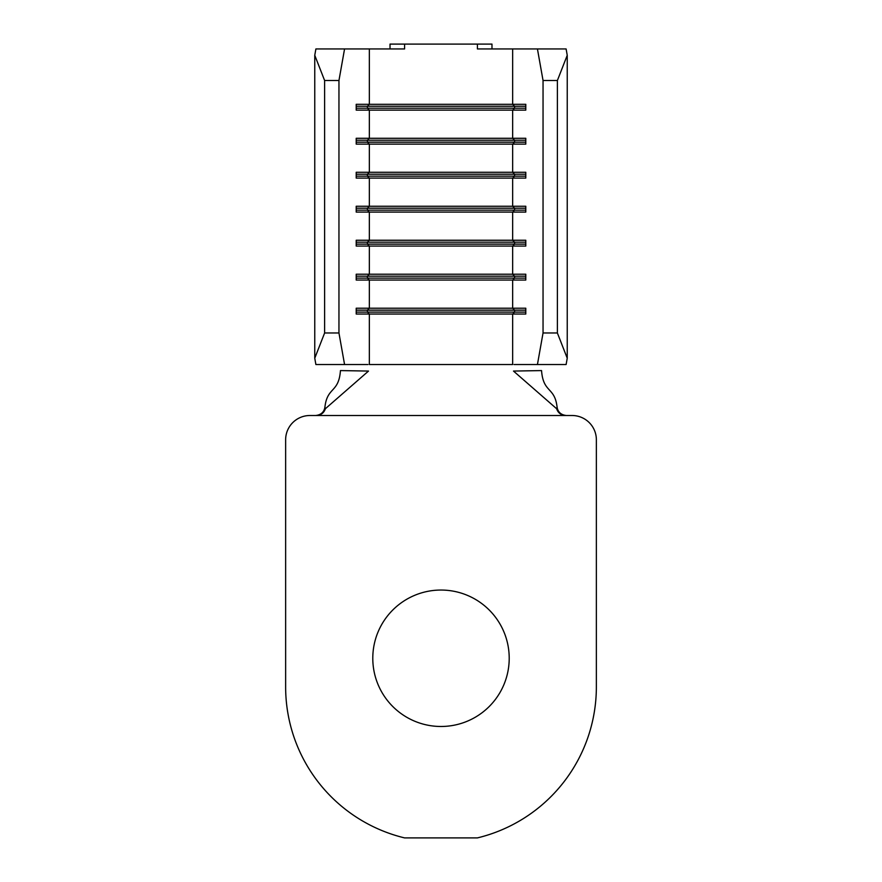 <?xml version="1.0" encoding="UTF-8"?>
<svg xmlns="http://www.w3.org/2000/svg" width="882" height="882" viewBox="0 0 882 882"><rect width="100%" height="100%" fill="white"/><g stroke="black" fill="none" stroke-linecap="round" stroke-linejoin="round"><path stroke-width="1.32" d="M509.212 658.259A68.212 68.212 0 0 0 441 590.047A68.212 68.212 0 0 0 372.788 658.259A68.212 68.212 0 0 0 441 726.481A68.212 68.212 0 0 0 509.212 658.259M543.047 332.977L557.38 332.977L567.236 358.202L566.112 364.531L537.436 364.531L543.047 332.977L543.047 80.516L537.436 48.951L477.416 48.951L477.416 44.1L491.98 44.1L491.98 48.951M537.436 48.951L566.112 48.951L567.236 55.29L557.38 80.516L543.047 80.516M315.888 48.951L344.564 48.951L338.953 80.516L324.62 80.516L314.764 55.29L315.888 48.951M390.02 48.951L390.02 44.1L404.584 44.1L404.584 48.951L344.564 48.951M537.436 364.531L514.074 364.531M369.338 48.951L369.338 104.308L367.419 106.248L514.581 106.248L512.663 104.308L525.793 104.308L525.793 110.129L356.207 110.129L356.207 104.308L512.663 104.308L512.663 48.951M356.207 106.248L367.419 106.248L367.419 108.188L369.338 110.129L369.338 138.287L367.419 140.227L514.581 140.227L512.663 138.287L525.793 138.287L525.793 144.119L356.207 144.119L356.207 138.287L512.663 138.287L512.663 110.129L514.581 108.188L525.793 108.188M356.207 140.227L367.419 140.227L367.419 142.167L369.338 144.119L369.338 172.277L367.419 174.217L514.581 174.217L512.663 172.277L525.793 172.277L525.793 178.098L356.207 178.098L356.207 172.277L512.663 172.277L512.663 144.119L514.581 142.167L525.793 142.167M356.207 174.217L367.419 174.217L367.419 176.157L369.338 178.098L369.338 206.256L367.419 208.196L514.581 208.196L512.663 206.256L525.793 206.256L525.793 212.088L356.207 212.088L356.207 206.256L512.663 206.256L512.663 178.098L514.581 176.157L525.793 176.157M356.207 208.196L367.419 208.196L367.419 210.148L369.338 212.088L369.338 240.246L367.419 242.186L514.581 242.186L512.663 240.246L525.793 240.246L525.793 246.067L356.207 246.067L356.207 240.246L512.663 240.246L512.663 212.088L514.581 210.148L525.793 210.148M356.207 242.186L367.419 242.186L367.419 244.127L369.338 246.067L369.338 274.225L367.419 276.176L514.581 276.176L512.663 274.225L525.793 274.225L525.793 280.057L356.207 280.057L356.207 274.225L512.663 274.225L512.663 246.067L514.581 244.127L525.793 244.127M356.207 276.176L367.419 276.176L367.419 278.117L369.338 280.057L369.338 308.215L367.419 310.155L514.581 310.155L512.663 308.215L525.793 308.215L525.793 314.036L356.207 314.036L356.207 308.215L512.663 308.215L512.663 280.057L514.581 278.117L525.793 278.117M404.584 44.1L477.416 44.1M557.38 332.977L557.38 80.516M338.953 332.977L344.564 364.531L315.888 364.531L314.764 358.202L324.62 332.977L338.953 332.977L338.953 80.516M367.926 364.531L344.564 364.531M324.62 332.977L324.62 80.516M314.764 358.202L314.764 55.29M567.236 358.202L567.236 55.29M356.207 108.188L514.581 108.188L514.581 106.248L525.793 106.248M356.207 142.167L514.581 142.167L514.581 140.227L525.793 140.227M356.207 176.157L514.581 176.157L514.581 174.217L525.793 174.217M356.207 210.148L514.581 210.148L514.581 208.196L525.793 208.196M356.207 244.127L514.581 244.127L514.581 242.186L525.793 242.186M356.207 278.117L514.581 278.117L514.581 276.176L525.793 276.176M356.207 310.155L367.419 310.155L367.419 312.096L525.793 312.096M356.207 312.096L367.419 312.096L369.338 314.036L369.338 364.531L512.663 364.531L512.663 314.036L514.581 312.096L514.581 310.155L525.793 310.155M315.657 415.51C321.004 414.904 324.08 412.126 324.907 407.175C327.266 386.525 338.765 393.229 340.452 370.583L368.511 371.068L325.37 408.73C323.959 412.919 320.982 415.179 316.44 415.51L309.913 415.51A24.277 24.277 0 0 0 285.636 439.787L285.636 686.869A155.364 155.364 0 0 0 404.584 837.9L477.416 837.9A155.364 155.364 0 0 0 596.364 686.869L596.364 439.787A24.277 24.277 0 0 0 572.087 415.51L565.56 415.51C561.018 415.179 558.041 412.919 556.63 408.73L513.489 371.068L541.548 370.583C543.235 393.229 554.734 386.525 557.093 407.175C557.909 412.115 560.996 414.893 566.343 415.51M324.907 407.175L325.37 408.73M556.63 408.73L557.093 407.175M316.44 415.51L565.56 415.51"/></g></svg>
